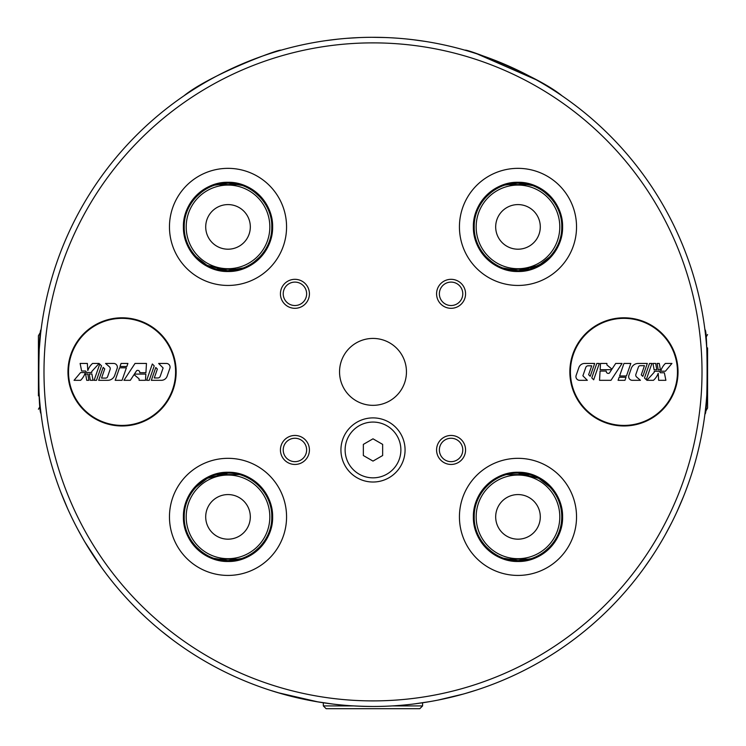 <?xml version="1.0" encoding="UTF-8"?>
<svg xmlns="http://www.w3.org/2000/svg" width="746" height="746" viewBox="0 0 746 746"><rect width="100%" height="100%" fill="white"/><g stroke="black" fill="none" stroke-linecap="round" stroke-linejoin="round"><path stroke-width="1.12" d="M400.844 708.7L345.081 708.7M392.312 705.912L422.59 705.912L419.802 708.7L326.114 708.7L323.326 705.912L353.688 705.912M623.936 425.416A53.535 53.535 0 0 1 577.581 345.118A53.535 53.535 0 0 1 670.3 345.118A53.535 53.535 0 0 1 623.936 425.416M659.278 363.442L660.397 369.764L658.214 369.764L657.095 363.442L659.278 363.442M671.941 363.442L665.395 363.442A18.678 18.678 0 0 0 660.676 371.21L665.413 371.21L671.941 363.442M655.669 363.442L656.797 369.764L654.102 369.764L652.983 363.442L655.669 363.442M599.346 363.442L596.791 363.442L591.783 377.877L593.676 379.789L599.346 363.442M624.943 380.32L626.006 377.271L619.152 377.271L618.089 380.32L624.943 380.32M622.061 363.442L615.702 363.442L611.962 369.149L606.899 364.925L606.899 363.442L600.521 363.442L600.157 369.68L611.608 369.68L609.37 373.093A2.052 2.052 0 0 1 606.256 371.07L600.073 371.07L599.532 380.32L610.974 380.32L622.061 363.442M651.911 363.442L649.524 363.442L644.479 377.98L646.26 379.705L651.911 363.442M590.217 376.292L594.674 363.442L584.668 363.442A6.145 6.145 0 0 0 578.868 367.573L576.136 375.425A3.693 3.693 0 0 0 579.623 380.32L587.344 380.32L582.887 375.807L585.778 367.461A2.462 2.462 0 0 1 588.1 365.81L591.718 365.81L588.631 374.697L590.217 376.292M626.453 375.975L630.808 363.442L623.945 363.442L619.6 375.975L626.453 375.975M654.251 372.254L654.251 371.247L659.399 371.247L660.378 372.767L664.36 372.767L665.889 380.32L658.643 380.32L658.205 373.214A16.617 16.617 0 0 1 653.431 380.32L646.875 380.32L654.251 372.254M642.828 376.376L647.314 363.442L638.25 363.442A7.376 7.376 0 0 0 631.284 368.403L628.85 375.425A3.693 3.693 0 0 0 632.328 380.32L640.441 380.32L636.599 376.991A2.462 2.462 0 0 1 635.89 374.324L638.427 367.013A1.968 1.968 0 0 1 640.282 365.689L644.46 365.689L641.271 374.874L642.828 376.376M122.064 425.416A53.535 53.535 0 0 1 75.7 345.118A53.535 53.535 0 0 1 168.419 345.118A53.535 53.535 0 0 1 122.064 425.416M86.722 380.32L85.603 374.007L87.786 374.007L88.905 380.32L86.722 380.32M74.059 380.32L80.605 380.32A18.678 18.678 0 0 0 85.324 372.562L80.587 372.562L74.059 380.32M90.331 380.32L89.203 374.007L91.898 374.007L93.017 380.32L90.331 380.32M146.654 380.32L149.209 380.32L154.217 365.894L152.324 363.983L146.654 380.32M121.057 363.442L119.994 366.5L126.848 366.5L127.911 363.442L121.057 363.442M123.939 380.32L130.298 380.32L134.038 374.623L139.101 378.847L139.101 380.32L145.479 380.32L145.843 374.091L134.392 374.091L136.63 370.678A2.052 2.052 0 0 1 139.744 372.702L145.927 372.702L146.468 363.442L135.026 363.442L123.939 380.32M94.089 380.32L96.476 380.32L101.521 365.792L99.74 364.057L94.089 380.32M155.783 367.48L151.326 380.32L161.332 380.32A6.145 6.145 0 0 0 167.132 376.189L169.864 368.347A3.693 3.693 0 0 0 166.377 363.442L158.656 363.442L163.113 367.965L160.222 376.31A2.462 2.462 0 0 1 157.9 377.961L154.282 377.961L157.369 369.074L155.783 367.48M119.546 367.797L115.192 380.32L122.055 380.32L126.4 367.797L119.546 367.797M91.749 371.517L91.749 372.524L86.601 372.524L85.622 371.004L81.64 371.004L80.111 363.442L87.357 363.442L87.795 370.557A16.617 16.617 0 0 1 92.569 363.442L99.125 363.442L91.749 371.517M103.172 367.396L98.686 380.32L107.75 380.32A7.376 7.376 0 0 0 114.716 375.369L117.15 368.347A3.693 3.693 0 0 0 113.672 363.442L105.559 363.442L109.401 366.78A2.462 2.462 0 0 1 110.11 369.447L107.573 376.758A1.968 1.968 0 0 1 105.718 378.082L101.54 378.082L104.729 368.897L103.172 367.396M707.581 394.42L707.581 361.148L707.581 394.42A3.217 2.788 90 0 0 706.956 392.387M706.182 337.099L707.581 361.148L707.581 399.875L707.581 347.906M707.581 399.875L707.581 408.025L705.94 410.878M705.912 410.822L706.994 392.928M707.581 383.155L707.413 382.595L707.581 383.155M373 405.339A33.458 33.458 0 0 1 344.027 355.152A33.458 33.458 0 0 1 401.973 355.152A33.458 33.458 0 0 1 373 405.339A33.458 33.458 0 0 1 344.027 355.152A33.458 33.458 0 0 1 401.973 355.152A33.458 33.458 0 0 1 373 405.339M363.349 444.383L363.349 455.526L373 461.093L382.651 455.526L382.651 444.383L373 438.816L363.349 444.383M373 422.068A27.882 27.882 0 0 1 400.882 449.95A27.882 27.882 0 0 1 373 477.841A27.882 27.882 0 0 1 345.118 449.95A27.882 27.882 0 0 1 373 422.068M38.419 349.352L38.419 382.623L38.419 349.352A3.217 2.788 -90 0 0 39.044 351.385M39.818 406.673L38.419 382.623L38.419 343.897L38.419 395.865M38.419 343.897L38.419 335.737L40.06 332.893M40.088 332.949L39.006 350.844M38.419 360.616L38.587 361.176L38.419 360.616M316.173 701.604L332.744 704.038C343.794 705.492 357.026 706.303 372.422 706.471M373 706.471A334.581 334.581 0 0 1 83.244 204.59A334.581 334.581 0 0 1 662.756 204.59A334.581 334.581 0 0 1 373 706.471M414.161 703.926L429.752 701.622M67.597 508.539L60.622 491.735M67.867 509.136L66.627 506.357M72.922 519.869L73.817 521.678M74.152 522.34L75.001 524.009M75.066 524.149L76.306 526.536M71.448 516.847L70.077 513.957M71.849 517.677L74.087 522.219M77.808 529.39L77.453 528.727M77.687 529.166L75.887 525.743M433.351 700.979L436.867 700.317M437.958 700.102L463.322 694.05M82.909 538.593L83.496 539.61M80.288 533.95L80.68 534.668M81.482 536.104L82.657 538.164M60.818 492.257L62.739 497.134M277.876 692.661L318.188 701.949M290.772 696.205L290.772 696.205C299.211 698.275 299.211 698.275 290.772 696.205L284.599 694.582M101.26 567.081L84.83 541.904L90.322 550.884M94.043 556.619L94.369 557.122M453.381 696.671L461.429 694.573M463.536 693.985L465.616 693.398M66.04 505.014L65.685 504.193M65.48 503.718L64.38 501.125M41.058 329.9L41.058 329.9C38.624 327.056 37.645 410.57 41.03 413.62L40.498 409.228M39.053 351.394L40.536 334.171M704.942 413.871L704.942 413.871C707.777 416.65 707.842 327.597 704.942 329.9L704.942 329.9M465.075 693.556L476.461 690.069M269.493 690.059L282.202 693.911M562.083 95.852C536.374 74.74 465.345 48.313 465.084 50.224C465.206 48.257 536.458 74.768 562.083 95.852M477.216 53.945L536.094 79.738M183.917 95.852C209.626 74.74 280.655 48.313 280.916 50.224C280.794 48.257 209.542 74.768 183.917 95.852M179.087 644.544L176.196 642.474M271.302 690.637L269.716 690.125M172.261 639.564L161.537 631.172M85.091 542.342L84.391 541.148M465.765 693.351L463.238 694.069M465.952 693.295L463.881 693.892M102.09 568.247L105.037 572.238M109.587 578.187L107.219 575.129M97.456 561.673L99.237 564.237M64.259 500.818L63.279 498.449M303.799 699.235L301.589 698.76M418.18 703.403L419.056 703.282M419.616 703.208L421.975 702.863M418.497 703.366L414.925 703.832M415.018 703.823L418.292 703.394M418.898 703.31L418.357 703.385M414.86 703.842L412.911 704.084M145.815 617.511L140.593 612.578M137.991 610.042L141.218 613.184M138.252 610.303L141.843 613.781M142.253 614.172L142.887 614.769M143.689 615.534L144.463 616.252M132.173 604.157L134.681 606.731M130.904 602.833L129.272 601.108C136.481 608.624 136.481 608.624 129.272 601.108L125.179 596.679M153.415 624.327L155.755 626.351M155.317 625.978L154.711 625.456M150.291 621.577L149.638 620.998M155.998 626.556L156.576 627.05M151.774 622.901L149.927 621.25M475.762 690.302L473.719 690.945M473.757 690.936L473.234 691.104M471.052 691.775L465.718 693.37M651.836 556.814L651.342 557.56M653.944 553.597L649.477 560.33M685.229 492.136L688.204 484.098M684.707 493.47L683.476 496.584M689.481 480.443L688.213 484.089M683.485 496.575L677.079 511.467M679.867 505.228L680.11 504.678M643.975 568.144L647.024 563.873M670.813 524.382L671.344 523.338M651.053 557.989L643.649 568.592M654.298 553.038L652.638 555.593M660.546 542.957L661.571 541.214M661.944 540.57L662.886 538.957M662.961 538.817L664.294 536.486M658.811 545.83L657.133 548.562M659.287 545.046L661.879 540.691M665.87 533.67L665.507 534.322M665.749 533.894L663.856 537.269M668.341 529.11L668.724 528.382M669.488 526.928L670.579 524.83M649.281 560.6L647.826 562.708M682.245 499.606L683.42 496.724M672.761 520.503L672.146 521.743M411.186 39.482L412.072 39.594M407.363 39.072L415.382 39.995M338.404 39.09L326.039 40.61M339.822 38.951L343.3 38.624M346.405 38.354L359.32 37.58M352.494 37.925L351.898 37.962M424.847 41.338L419.662 40.573M373.671 37.3L372.496 37.3M412.585 39.65L425.397 41.431M406.701 38.997L409.731 39.324M394.886 38.018L392.862 37.887M392.126 37.85L390.261 37.748M390.102 37.738L387.416 37.608M398.233 38.251L401.423 38.512M397.31 38.186L392.265 37.86M384.199 37.486L384.945 37.514M384.442 37.496L388.312 37.654M379.005 37.356L378.185 37.337M376.543 37.319L374.175 37.3M415.718 40.042L418.254 40.377M369.326 37.319L370.715 37.309M294.931 308.312A14.5 14.5 0 0 1 282.37 286.567A14.5 14.5 0 0 1 307.483 286.567A14.5 14.5 0 0 1 294.931 308.312M451.069 308.312A14.5 14.5 0 0 1 438.517 286.567A14.5 14.5 0 0 1 463.63 286.567A14.5 14.5 0 0 1 451.069 308.312M294.931 464.45A14.5 14.5 0 0 1 282.37 442.704A14.5 14.5 0 0 1 307.483 442.704A14.5 14.5 0 0 1 294.931 464.45M451.069 464.45A14.5 14.5 0 0 1 438.517 442.704A14.5 14.5 0 0 1 463.63 442.704A14.5 14.5 0 0 1 451.069 464.45M373 700.895A329.005 329.005 0 0 0 657.925 207.379A329.005 329.005 0 0 0 88.075 207.379A329.005 329.005 0 0 0 373 700.895M623.936 425.975A54.094 54.094 0 0 1 577.096 344.839A54.094 54.094 0 0 1 670.785 344.839A54.094 54.094 0 0 1 623.936 425.975M122.064 425.975A54.094 54.094 0 0 1 75.215 344.839A54.094 54.094 0 0 1 168.904 344.839A54.094 54.094 0 0 1 122.064 425.975M373 417.891A32.069 32.069 0 0 1 405.069 449.95A32.069 32.069 0 0 1 373 482.019A32.069 32.069 0 0 1 340.931 449.95A32.069 32.069 0 0 1 373 417.891M239.112 559.164L216.881 559.164M195.713 546.417L201.877 551.965M214.233 558.381L227.884 560.647M228.006 560.647L240.967 558.642M254.209 551.919L260.335 546.398M506.888 559.164L529.119 559.164M550.278 546.426L544.356 551.788M530.565 558.754L518.153 560.647M518.004 560.647L503.932 558.288M492.024 552.096L485.665 546.389M228.015 473.095C251.579 472.638 272.253 493.414 271.786 516.885C272.327 540.346 251.346 561.169 228.015 560.647C204.712 561.234 183.637 540.244 184.234 516.866C183.786 493.442 204.451 472.619 228.015 473.095L207.304 478.307L195.741 487.306M203.919 480.331L208.162 477.869M228.015 475.053A41.823 41.823 0 0 1 264.233 537.782A41.823 41.823 0 0 1 191.797 537.782A41.823 41.823 0 0 1 228.015 475.053M216.909 474.577L239.149 474.577M517.985 472.265C493.983 471.714 472.899 493.003 473.374 516.885C472.833 540.813 494.197 562.008 517.985 561.486C541.736 562.092 563.221 540.673 562.596 516.857C563.071 493.041 541.96 471.677 517.985 472.265A44.611 44.611 0 0 1 556.619 539.181A44.611 44.611 0 0 1 479.352 539.181A44.611 44.611 0 0 1 517.985 472.265A44.611 44.611 0 0 1 556.619 539.181A44.611 44.611 0 0 1 479.352 539.181A44.611 44.611 0 0 1 517.985 472.265M517.985 473.095C541.549 472.638 562.223 493.414 561.766 516.885C562.307 540.356 541.316 561.169 517.985 560.647C494.682 561.225 473.617 540.244 474.214 516.866C473.757 493.451 494.421 472.619 517.985 473.095L538.743 478.335L550.296 487.334M542.081 480.331L537.838 477.869M228.015 472.265C204.022 471.705 182.929 493.003 183.404 516.885C182.854 540.813 204.236 562.008 228.024 561.486C251.766 562.083 273.241 540.673 272.626 516.866C273.101 493.05 251.989 471.677 228.015 472.265A44.611 44.611 0 0 0 189.381 539.181A44.611 44.611 0 0 0 266.648 539.181A44.611 44.611 0 0 0 228.015 472.265A44.611 44.611 0 0 0 189.381 539.181A44.611 44.611 0 0 0 266.648 539.181A44.611 44.611 0 0 0 228.015 472.265M228.015 539.181A22.305 22.305 0 0 1 208.694 505.723A22.305 22.305 0 0 1 247.327 505.723A22.305 22.305 0 0 1 228.015 539.181M517.985 539.181A22.305 22.305 0 0 0 537.307 505.723A22.305 22.305 0 0 0 498.673 505.723A22.305 22.305 0 0 0 517.985 539.181M517.985 475.053A41.823 41.823 0 0 0 481.767 537.782A41.823 41.823 0 0 0 554.203 537.782A41.823 41.823 0 0 0 517.985 475.053M529.091 474.577L506.851 474.577M550.837 487.94A43.772 43.772 0 0 1 550.837 545.802A43.772 43.772 0 0 0 550.837 487.94M228.015 271.507A44.611 44.611 0 0 1 189.381 204.59A44.611 44.611 0 0 1 266.648 204.59A44.611 44.611 0 0 1 228.015 271.507A44.611 44.611 0 0 1 189.381 204.59A44.611 44.611 0 0 1 266.648 204.59A44.611 44.611 0 0 1 228.015 271.507C252.017 272.057 273.101 250.768 272.626 226.877C273.167 202.959 251.803 181.763 228.015 182.285C204.264 181.679 182.779 203.099 183.404 226.905C182.929 250.731 204.04 272.094 228.015 271.507L228.015 270.677C204.451 271.134 183.777 250.358 184.234 226.887C183.693 203.416 204.684 182.602 228.015 183.124C251.318 182.537 272.383 203.527 271.786 226.905C272.243 250.32 251.579 271.152 228.015 270.677L243.028 267.982M253.836 262.228L260.289 256.465M260.307 197.354L254.153 191.797M241.807 185.39L228.127 183.124M228.024 183.124L215.081 185.12M201.812 191.853L195.694 197.373M208.162 265.902L203.77 263.338M195.732 256.465L206.996 265.296L227.222 270.667M228.015 268.719A41.823 41.823 0 0 0 269.409 220.919A41.823 41.823 0 0 0 216.172 186.789A41.823 41.823 0 0 0 228.015 268.719M216.909 184.598L239.149 184.607M239.112 269.194L216.881 269.185M517.985 271.507C541.978 272.057 563.071 250.768 562.596 226.877C563.146 202.949 541.764 181.763 517.976 182.285C494.234 181.679 472.759 203.099 473.374 226.905C472.899 250.721 494.011 272.094 517.985 271.507A44.611 44.611 0 0 0 556.619 204.59A44.611 44.611 0 0 0 479.352 204.59A44.611 44.611 0 0 0 517.985 271.507A44.611 44.611 0 0 0 556.619 204.59A44.611 44.611 0 0 0 479.352 204.59A44.611 44.611 0 0 0 517.985 271.507M517.985 270.677C494.421 271.134 473.747 250.358 474.214 226.887C473.673 203.416 494.654 182.602 517.985 183.124C541.288 182.537 562.363 203.527 561.766 226.905C562.214 250.33 541.549 271.152 517.985 270.677L503 267.991M492.155 262.219L485.683 256.428M530.378 268.877L542.23 263.338M550.231 256.503L538.957 265.324L518.778 270.667M485.693 197.345L491.614 191.974M505.387 185.027L517.827 183.124M517.966 183.124L532.038 185.484M543.946 191.675L550.315 197.382M529.091 184.598L506.851 184.607M517.985 268.719A41.823 41.823 0 0 1 476.591 220.919A41.823 41.823 0 0 1 529.828 186.789A41.823 41.823 0 0 1 517.985 268.719M506.888 269.194L529.119 269.185M294.931 461.662A11.712 11.712 0 0 0 305.067 444.103A11.712 11.712 0 0 0 284.785 444.103A11.712 11.712 0 0 0 294.931 461.662M451.069 305.524A11.712 11.712 0 0 0 461.215 287.956A11.712 11.712 0 0 0 440.933 287.956A11.712 11.712 0 0 0 451.069 305.524M451.069 461.662A11.712 11.712 0 0 0 461.215 444.103A11.712 11.712 0 0 0 440.933 444.103A11.712 11.712 0 0 0 451.069 461.662M294.931 305.524A11.712 11.712 0 0 0 305.067 287.956A11.712 11.712 0 0 0 284.785 287.956A11.712 11.712 0 0 0 294.931 305.524M508.585 206.67A22.305 22.305 0 0 1 539.768 222.084A22.305 22.305 0 0 1 517.985 249.201A22.305 22.305 0 0 1 508.585 206.67M228.015 249.201A22.305 22.305 0 0 0 249.798 222.084A22.305 22.305 0 0 0 218.615 206.67A22.305 22.305 0 0 0 228.015 249.201M453.307 696.689L455.237 696.205M457.512 695.617L459.191 695.179M453.354 696.68L452.85 696.801M77.752 529.278L83.766 540.076M77.23 528.299L77.985 529.725M75.15 524.307L74.507 523.049M132.266 604.251L133.077 605.09M131.762 603.728L129.487 601.341M665.273 534.751L671.587 522.853M663.054 538.668L662.345 539.89M385.421 37.533L371.956 37.3M389.925 37.729L391.333 37.804M383.808 37.477L384.311 37.496M228.015 458.324A58.552 58.552 0 0 1 278.724 546.147A58.552 58.552 0 0 1 177.306 546.147A58.552 58.552 0 0 1 228.015 458.324M517.985 458.324A58.552 58.552 0 0 0 467.276 546.147A58.552 58.552 0 0 0 568.694 546.147A58.552 58.552 0 0 0 517.985 458.324M517.985 285.448A58.552 58.552 0 0 1 467.276 197.625A58.552 58.552 0 0 1 568.694 197.625A58.552 58.552 0 0 1 517.985 285.448M228.015 285.448A58.552 58.552 0 0 0 278.724 197.625A58.552 58.552 0 0 0 177.306 197.625A58.552 58.552 0 0 0 228.015 285.448M422.59 705.912L422.59 702.779M323.326 705.912L323.326 702.779M707.572 334.544L706.126 337.043M705.315 410.915L705.865 410.915M38.428 409.218L39.874 406.729M40.685 332.847L40.135 332.847"/></g></svg>
